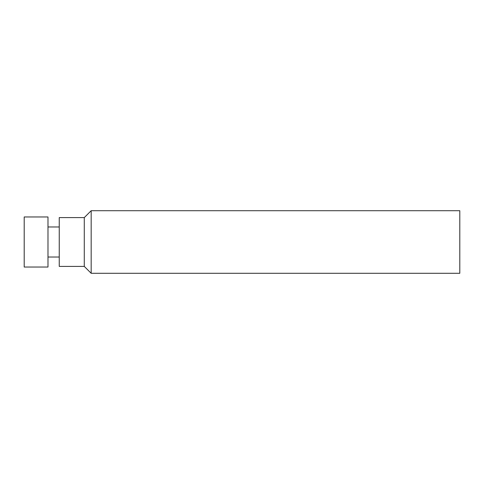 <?xml version="1.0" encoding="UTF-8"?>
<svg xmlns="http://www.w3.org/2000/svg" width="484" height="484" viewBox="0 0 484 484"><rect width="100%" height="100%" fill="white"/><g stroke="black" fill="none" stroke-linecap="round" stroke-linejoin="round"><path stroke-width="0.73" d="M459.8 273.291L459.8 210.709L91.167 210.709L91.167 273.291L459.8 273.291M84.283 217.594L59.248 217.594L59.248 266.406L84.283 266.406L84.283 217.594L91.167 210.709M84.283 266.406L91.167 273.291M47.983 257.022L59.248 257.022M47.983 267.035L47.983 216.965L24.2 216.965L24.2 267.035L47.983 267.035M47.983 226.978L59.248 226.978"/></g></svg>
